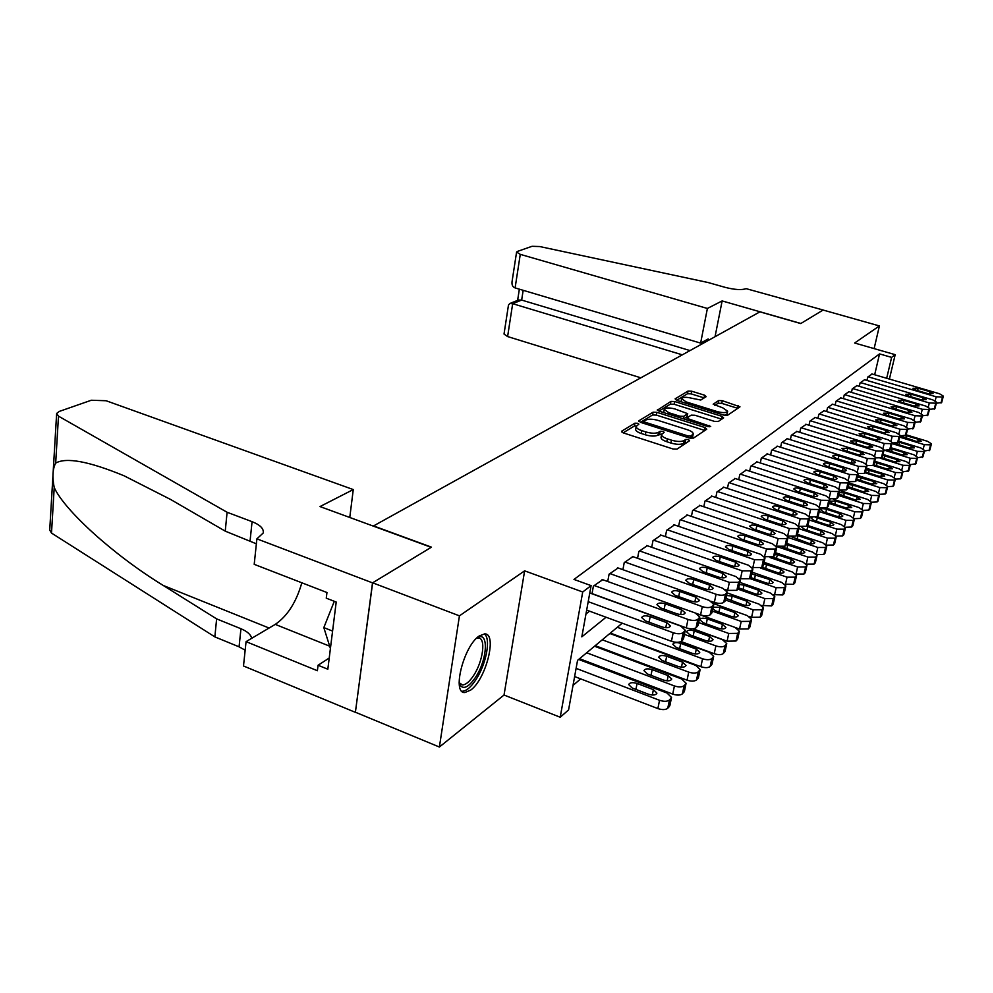 <?xml version="1.0" encoding="UTF-8"?>
<svg xmlns="http://www.w3.org/2000/svg" width="993" height="993" viewBox="0 0 993 993"><rect width="100%" height="100%" fill="white"/><g stroke="black" fill="none" stroke-linecap="round" stroke-linejoin="round"><path stroke-width="1.49" d="M637.655 423.266L634.912 423.179L621.668 431.185L623.132 432.836L673.031 448.997L677.04 449.097L689.576 440.706L688.459 439.539L685.704 439.465L684.103 440.532C681.285 441.873 677.077 441.748 671.467 440.172L667.321 438.844C663.461 437.516 661.537 436.088 661.561 434.574L664.156 432.278L662.914 431.347L660.159 431.272L658.508 432.315C655.641 433.631 651.433 433.507 645.872 431.943L641.776 430.627C638.002 429.324 636.141 427.933 636.178 426.469L638.871 424.16L637.655 423.266M636.426 425.91L634.39 426.009L623.145 432.836M687.293 442.233L683.544 443.387L684.103 440.532M661.785 434.04L657.974 435.17L658.508 432.315M479.222 635.967C463.694 645.922 451.616 693.846 464.873 692.518L470.67 690.11C486.049 679.349 497.617 633.186 484.646 633.906L479.222 635.967M706.135 396.666L704.62 395.214L691.662 391.205L688.025 391.068L675.116 398.863L676.605 400.353L723.897 415.124L727.608 415.248L739.984 406.82L722.321 400.688L718.684 400.551L713.185 404.213L722.879 407.9L727.646 411.226C726.442 412.927 722.978 413.051 717.231 411.599L686.151 401.904L681.558 398.677C682.799 396.989 686.275 396.865 691.984 398.305L700.773 400.03L706.135 396.666M874.672 374.758L879.55 353.905L891.615 357.381L895.19 354.662L889.393 379.078M256.889 538.851L372.512 582.866L431.198 547.329L320.007 506.567L353.272 489.561L106.102 400.738L91.282 400.253L59.307 411.412L56.638 413.423L58.488 416.154L227.099 512.264L252.073 521.673C260.216 524.912 263.939 528.698 263.219 533.005L256.889 538.851L254.208 564.334L326.958 592.523L326.263 598.171L336.205 602.043L327.827 669.22L318.058 665.26L317.388 670.722L246.065 641.639L243.496 665.98L355.382 712.341L372.623 582.804L431.483 547.155L373.554 525.918L759.906 311.852L800.755 323.557L823.085 310.039L879.401 325.927L854.638 343.019L895.19 354.662M372.623 582.804L459.436 615.846L439.39 747.021L504.034 695.026L560.213 717.244L582.717 591.989L591.108 585.622L581.824 636.848L606.053 617.236M504.034 695.026L524.627 570.838L459.436 615.846M524.627 570.838L582.717 591.989M879.55 353.905L573.979 579.428L591.108 585.622M656.894 412.331L653.071 412.194L638.971 420.722L640.448 422.323L689.514 438.025L693.424 438.136L706.755 429.199L705.154 427.598L656.894 412.331L656.373 415.099L652.55 414.975L640.46 422.323M657.329 410.208L670.933 401.395L674.657 401.532L722.048 416.352L723.649 417.892L718.249 421.516L714.476 421.392L694.976 415.26L691.202 415.136L687.454 417.519L689.005 419.083L710.715 426.444L707.91 426.568L658.93 411.09L670.412 404.126L670.933 401.395M657.453 409.55L658.93 411.09M874.125 348.617L879.401 325.927M355.494 712.266L439.39 747.021M595.75 646.691L596.433 646.12M580.309 658.061L579.986 659.836L580.781 659.166M602.726 579.713L593.392 586.118L592.002 593.777M618.093 567.984L609.081 574.165L607.728 581.513M632.913 556.651L624.225 562.621L622.909 569.697M647.237 545.716L638.847 551.475L637.556 558.277M661.077 535.14L652.972 540.713L651.706 547.267M674.458 524.925L666.626 530.312L665.384 536.63M687.404 515.032L679.82 520.258L678.616 526.34M699.928 505.474L692.593 510.526L691.413 516.397M712.068 496.202L704.956 501.105L703.814 506.765M723.823 487.228L716.934 491.969L715.816 497.443M735.217 478.527L728.539 483.132L727.447 488.419M746.264 470.086L739.797 474.555L738.73 479.669M756.989 461.894L750.708 466.238L749.665 471.179M767.403 453.95L761.308 458.158L760.29 462.949M777.519 446.229L771.598 450.325L770.593 454.968M787.337 438.732L781.59 442.704L780.61 447.21M796.882 431.446L791.297 435.306L790.341 439.663M806.167 424.359L800.73 428.12L799.799 432.352M815.203 417.457L809.916 421.119L808.997 425.227M823.991 410.754L818.84 414.317L817.947 418.301M832.544 404.225L827.529 407.689L826.66 411.561M840.872 397.858L835.994 401.246L835.138 405.007M848.99 391.664L844.236 394.966L843.405 398.627M856.897 385.632L852.267 388.846L851.448 392.409M864.605 379.748L860.087 382.876L859.293 386.339M585.969 613.959L589.532 611.154M866.939 380.443L867.721 377.067L872.115 374.013M573.011 685.418L580.657 678.877M595.775 665.943L596.656 665.198M611.403 652.575L612.073 652.004M595.688 646.666L595.986 645.016M610.856 633.869L611.129 632.429M622.226 623.194L577.554 660.357L568.579 709.896L560.213 717.244M886.675 378.283L891.615 357.381M636.178 426.469L635.644 429.311C635.607 430.788 637.481 432.178 641.242 433.482L641.776 430.627M657.974 435.17C655.107 436.486 650.887 436.361 645.338 434.797L641.242 433.482M661.561 434.574L661.015 437.429C660.99 438.956 662.902 440.371 666.762 441.711L667.321 438.844M683.544 443.387C680.726 444.74 676.518 444.628 670.908 443.039L666.762 441.711M704.844 430.478L656.373 415.099M644.072 421.119L645.102 422.236L688.099 435.977L690.83 436.051L693.226 433.966C693.213 432.464 691.277 431.061 687.417 429.746L658.222 420.449C652.798 418.934 648.652 418.798 645.81 420.051L644.072 421.119M693.226 433.966L692.667 436.796L691.078 438.36M721.737 419.183L674.135 404.263L670.412 404.126M674.917 408.955C669.071 407.478 665.496 407.626 664.193 409.401L668.823 412.716L679.932 416.216L683.718 416.34L687.702 413.671L674.917 408.955M664.193 409.401L663.709 412.604M687.702 413.671L686.945 416.725L683.569 418.872M681.558 398.677L681.049 401.743M724.468 415.273L727.087 413.944L727.646 411.226M737.886 408.359L721.774 403.369L718.15 403.232L714.799 405.392M704.161 397.908L691.14 393.873L687.504 393.737L676.618 400.353M574.624 676.556L657.875 708.58C662.232 710.007 665.533 709.908 667.755 708.282L669.841 705.713L671.504 697.62M578.658 659.439L667.048 693.04L671.529 697.458L669.456 700.003C667.222 701.617 663.92 701.703 659.538 700.288L576.101 668.363M653.394 689.651L637.084 683.445C632.591 682.141 629.798 682.501 628.681 684.549L632.156 687.988L648.528 694.244C653.046 695.559 655.852 695.199 656.932 693.139L653.394 689.651L652.314 695.038M589.768 592.97L680.652 626.024L685.269 630.232L683.196 632.603C680.962 634.093 677.623 634.142 673.167 632.74L588.191 601.659M586.664 610.099L671.442 641.304L673.167 632.74M666.787 622.661L670.424 625.987C669.356 627.911 666.526 628.221 661.934 626.918L645.239 620.824L641.677 617.547C642.781 615.635 645.611 615.325 650.179 616.616L666.787 622.661L665.769 627.713M685.244 630.394L683.532 638.747L681.459 641.143C679.224 642.645 675.885 642.694 671.442 641.304M476.901 637.928C489.003 629.922 487.724 659.364 475.473 677.4C468.696 687.206 463.508 689.763 459.933 685.083L459.163 683.196M459.933 685.083L459.138 682.7L462.465 684.934C465.791 684.822 469.49 681.719 473.537 675.612C483.107 661.45 486.198 637.667 478.291 638.015L476.553 638.276M461.844 691.227L462.204 691.252C466.35 691.091 470.93 687.218 475.945 679.634C486.347 664.069 491.138 638.189 484.274 633.906M334.293 601.299L323.83 627.601L330.408 648.528M332.581 631.076L323.83 627.601M227.099 512.264L225.237 531.143L170.635 499.479L124.113 475.808C88.923 461.323 66.109 457.09 55.682 463.098C52.617 468.882 52.133 477.025 54.218 487.538C64.421 510.216 113.326 554.888 163.286 585.485L216.623 618.887L240.951 628.743C247.158 631.337 250.757 634.527 251.726 638.288M216.623 618.887L214.86 636.898L239.065 646.828L245.159 650.179M256.368 543.804L225.237 531.143M54.218 487.538L51.499 533.067L214.86 636.898M372.512 582.866L355.382 712.341M353.272 489.561L349.772 517.477M301.835 582.792C296.274 602.217 287.411 616.082 275.26 624.386L246.065 641.639M51.499 533.067L49.724 530.026L56.601 414.118M329.217 658.024L318.058 665.26M707.388 308.463L520.27 254.357L515.106 287.908L700.624 343.106L707.388 308.463L722.134 300.929L800.879 323.482L823.123 310.015L746.128 288.653C741.684 290.204 734.708 289.77 725.188 287.362L708.046 282.508L539.745 246.549L532.062 246.301L517.39 251.428L516.583 252.073L520.27 254.357M715.047 336.701L722.134 300.929M707.823 340.711L708.17 338.948L700.624 343.106M682.34 354.836L512.673 303.684L507.609 336.553L504.022 334.045L508.466 305.087L509.831 303.51L512.673 303.684L521.648 300.072L690.011 350.579M640.857 377.812L507.609 336.553M518.408 300.072L521.648 300.072L523.174 290.316M516.583 252.073L512.04 281.689C511.705 285.065 512.736 287.138 515.106 287.908M580.148 658.93L672.733 694.107C677.027 695.497 680.255 695.41 682.414 693.846L684.413 691.389L686.051 683.42M594.534 646.232L681.632 678.964L686.089 683.246L684.103 685.691C681.943 687.243 678.703 687.317 674.408 685.94L586.664 652.773M668.215 675.65L652.153 669.605C647.746 668.326 645.016 668.674 643.936 670.635L647.386 673.974L663.535 680.068C667.954 681.359 670.685 681.012 671.74 679.038L668.215 675.65L667.159 680.838M595.825 645.897L687.057 680.155C691.289 681.508 694.442 681.434 696.54 679.932L698.451 677.574L700.09 669.729M609.851 633.497L695.696 665.372L700.127 669.555L698.216 671.889C696.13 673.391 692.965 673.453 688.72 672.112L602.255 639.802M682.501 662.132L666.675 656.249C662.356 655.008 659.687 655.33 658.644 657.217L662.083 660.469L677.983 666.402C682.315 667.656 684.996 667.333 686.002 665.447L682.501 662.132L681.471 667.159M610.956 633.311L700.884 666.7C705.042 668.016 708.133 667.954 710.156 666.502L711.993 664.243L713.632 656.522M680.54 641.726L709.263 652.277L713.669 656.348L711.832 658.582C709.809 660.022 706.718 660.084 702.548 658.769L617.311 627.291M696.292 649.099L680.689 643.365C676.456 642.161 673.837 642.459 672.844 644.258L676.258 647.436L691.935 653.22C696.18 654.449 698.799 654.151 699.767 652.327L696.292 649.099L695.286 653.953M680.975 641.503L714.215 653.704C718.311 654.995 721.352 654.946 723.314 653.543L725.076 651.371L726.715 643.774M692.692 628.842L722.37 639.616L726.752 643.588L724.977 645.735C723.016 647.126 719.987 647.175 715.879 645.897L684.425 634.403M709.61 636.525L694.219 630.927C690.073 629.748 687.516 630.021 686.548 631.759L689.949 634.862L705.39 640.497C709.561 641.689 712.118 641.416 713.061 639.666L709.61 636.525L708.617 641.217M602.093 579.49L695.212 612.966L699.792 617.063L697.818 619.334C695.659 620.762 692.382 620.799 688 619.433L594.186 585.51M592.027 593.591L686.275 627.861L688 619.433M681.583 609.677L685.195 612.917C684.165 614.754 681.397 615.052 676.903 613.786L660.469 607.853L656.932 604.663C657.987 602.825 660.742 602.54 665.223 603.794L681.583 609.677L680.59 614.555M699.767 617.224L698.067 625.441L696.081 627.737C693.921 629.177 690.644 629.227 686.275 627.861M617.485 567.76L709.238 600.38L713.793 604.365L711.894 606.537C709.796 607.915 706.606 607.939 702.287 606.624L609.851 573.569M695.845 613.215L700.574 614.915L702.287 606.624M695.832 597.165L699.432 600.331C698.439 602.093 695.733 602.354 691.327 601.125L675.141 595.341L671.616 592.238C672.633 590.475 675.339 590.214 679.721 591.431L695.832 597.165L694.877 601.87M713.756 604.538L712.068 612.619L710.156 614.816C708.071 616.206 704.869 616.243 700.574 614.915M632.33 556.44L722.767 588.253L727.298 592.126L725.473 594.211C723.438 595.539 720.31 595.552 716.065 594.261L624.969 562.05M711.472 601.398L714.352 602.428L716.065 594.261M709.585 585.1L713.16 588.179C712.204 589.867 709.561 590.115 705.241 588.923L689.291 583.288L685.791 580.26C686.771 578.571 689.415 578.323 693.71 579.515L709.585 585.1L708.642 589.643M727.261 592.3L725.573 600.256L723.748 602.354C721.712 603.707 718.584 603.719 714.352 602.428M646.679 545.517L735.825 576.536L740.319 580.322L738.569 582.308L729.359 582.345L639.566 550.929M725.684 589.693L727.646 590.388L729.359 582.345M722.854 573.457L726.404 576.461C725.486 578.087 722.904 578.311 718.659 577.144L702.945 571.645L699.469 568.691C700.413 567.077 702.994 566.854 707.215 568.008L722.854 573.457L721.936 577.852M740.281 580.495L738.593 588.328L736.843 590.339L727.646 590.388M693.077 628.805L727.099 641.168L736.012 641.019L737.712 638.946L739.338 631.449M696.838 613.674L735.031 627.402L739.375 631.275L737.675 633.335L728.75 633.46L698.65 622.574M722.47 624.361L707.301 618.912C703.23 617.758 700.723 618.018 699.792 619.682L703.168 622.71L718.398 628.209C722.494 629.363 724.989 629.115 725.908 627.427L722.47 624.361L721.501 628.904M660.531 534.954L748.424 565.228L752.893 568.915L751.205 570.826L742.181 570.838L653.667 540.192M739.177 578.298L740.48 578.758L742.181 570.838M735.676 562.212L739.202 565.141C738.308 566.705 735.776 566.916 731.618 565.774L716.127 560.412L712.676 557.532C713.582 555.981 716.114 555.77 720.248 556.899L735.676 562.212L734.77 566.457M752.855 569.088L751.18 576.809L749.492 578.733L740.48 578.758M735.59 627.613L739.549 629.041L748.3 628.929L749.926 626.931L751.54 619.545M713.719 603.645L747.27 615.586L751.589 619.359L749.951 621.345L741.2 621.444L712.378 611.129M712.837 608.932L715.941 610.968L730.96 616.33C734.981 617.46 737.427 617.224 738.308 615.61L734.894 612.619L719.95 607.282L713.21 607.17M673.937 524.738L760.613 554.305L765.032 557.905L763.418 559.742L754.568 559.717L667.296 529.803M752.098 567.251L752.88 567.524L754.568 559.717M748.052 551.351L751.552 554.206C750.696 555.708 748.213 555.906 744.142 554.789L728.862 549.563L725.436 546.746C726.317 545.256 728.788 545.058 732.846 546.162L748.052 551.351L747.17 555.459M764.995 558.066L763.332 565.675L761.718 567.524L752.88 567.524M749.256 616.479L751.589 617.311L760.166 617.224L761.743 615.3L763.344 608.026M727.137 592.895L759.099 604.154L763.394 607.84L761.817 609.752L753.228 609.826L725.61 600.045M725.97 598.382L743.124 604.849C747.059 605.953 749.467 605.718 750.311 604.166L746.922 601.249L732.176 596.048L726.578 595.515M686.895 514.87L772.38 543.742L776.774 547.255L775.223 549.017L766.546 548.98L680.466 519.761M764.498 556.552L766.546 548.98M760.03 540.85L763.505 543.63C762.661 545.083 760.241 545.256 756.244 544.176L741.175 539.062L737.762 536.319C738.618 534.879 741.039 534.706 745.035 535.786L760.03 540.85L759.161 544.822M776.737 547.416L775.086 554.913L773.522 556.701L764.858 556.676M761.718 605.432L771.66 605.904L773.175 604.054L774.776 596.88M739.872 582.394L770.556 593.106L774.813 596.694L773.299 598.531L764.871 598.58L738.097 589.197M738.693 587.906L754.879 593.727C758.751 594.807 761.097 594.596 761.929 593.094L758.565 590.252L744.005 585.162L739.425 584.492M699.444 505.3L783.775 533.526L788.132 536.952L786.63 538.64L778.127 538.591L693.226 510.042M776.427 546.162L778.127 538.591M771.611 530.696L775.061 533.402C774.242 534.805 771.871 534.966 767.937 533.911L753.091 528.921L749.703 526.24C750.522 524.85 752.893 524.689 756.815 525.744L771.611 530.696L770.767 534.532M788.094 537.126L786.456 544.499L784.942 546.224L776.452 546.175M773.584 594.67L782.782 594.944L784.247 593.169L785.835 586.093M752.173 572.204L781.64 582.394L785.873 585.907L784.408 587.67L776.141 587.707L749.727 578.534M750.795 577.541L766.261 582.965C770.071 584.021 772.368 583.822 773.175 582.382L769.836 579.602L751.8 573.954M711.596 496.041L794.797 523.634L799.129 526.985L797.677 528.611L789.323 528.537L705.564 500.633M782.807 520.853L786.233 523.51C785.451 524.85 783.129 525.012 779.269 523.969L764.61 519.091L761.246 516.484C762.053 515.144 764.374 514.982 768.222 516.012L782.807 520.853L781.987 524.577M799.092 527.146L797.453 534.433L796.001 536.083L787.921 536.108M784.979 584.194L793.544 584.331L794.959 582.618L796.547 575.63M764.064 562.323L792.389 572.018L796.585 575.456L796.237 576.114L795.17 577.156L787.052 577.169L760.688 568.095M762.028 567.239L777.296 572.551C781.032 573.582 783.291 573.395 784.073 572.005L780.746 569.274L763.741 563.801M723.363 487.079L805.46 514.064L809.767 517.328L808.376 518.905L800.172 518.805L717.529 491.523M793.668 511.333L797.069 513.927C796.299 515.23 794.028 515.367 790.229 514.349L775.769 509.583L772.43 507.026C773.212 505.735 775.483 505.598 779.269 506.604L793.668 511.333L792.861 514.945M809.729 517.502L808.103 524.676L806.701 526.265L799.005 526.34M795.939 574.016L803.982 574.041L805.348 572.39L806.924 565.501M775.57 552.729L802.803 561.976L806.961 565.327L805.608 566.966L797.627 566.953L770.109 557.569M772.728 557.172L787.983 562.448C791.657 563.453 793.866 563.279 794.623 561.939L791.322 559.282L775.285 554.02M734.77 478.378L815.812 504.779L820.069 507.982L818.729 509.496L810.673 509.384L729.11 482.697M804.181 502.11L807.557 504.643C806.812 505.896 804.578 506.02 800.842 505.027L786.58 500.373L783.266 497.865C784.023 496.624 786.257 496.5 789.969 497.481L804.181 502.11L803.387 505.611M820.032 508.143L818.418 515.23L817.065 516.757L809.717 516.869M786.692 543.407L812.895 552.22L817.028 555.497L815.712 557.085L807.88 557.061L776.625 546.498M816.991 555.683L815.427 562.472L814.111 564.074L806.502 564.136M782.459 547.031L798.335 552.654C801.959 553.635 804.131 553.486 804.864 552.182L801.587 549.576L786.444 544.561M745.842 469.95L825.828 495.792L830.061 498.908L828.758 500.373L820.851 500.249L740.344 474.133M814.372 493.173L817.723 495.644C817.003 496.86 814.806 496.972 811.144 496.004L797.069 491.436L793.767 488.99C794.499 487.786 796.696 487.675 800.346 488.643L814.372 493.173L813.602 496.562M830.024 499.082L828.423 506.07L827.119 507.535L820.057 507.684M797.466 534.346L822.688 542.761L826.797 545.976L825.518 547.503L817.822 547.466L788.02 537.474M826.759 546.15L825.195 552.853L823.929 554.392L816.718 554.528M791.781 536.853L808.389 543.159C811.939 544.114 814.074 543.978 814.794 542.712L811.542 540.18L796.833 535.314M756.579 461.757L835.547 487.066L839.755 490.12L838.489 491.535L830.719 491.398L751.254 465.829M824.252 484.497L827.579 486.918C826.884 488.084 824.724 488.196 821.124 487.24L807.222 482.772L803.958 480.389C804.665 479.222 806.825 479.123 810.412 480.066L824.252 484.497L823.495 487.786M839.718 490.281L838.117 497.183L836.851 498.61L830.074 498.771M807.594 525.446L832.196 533.589L836.267 536.729L835.039 538.194L827.479 538.144L798.757 528.599M836.23 536.903L834.679 543.519L833.45 545.008L826.586 545.182M801.475 526.886L804.628 529.443L818.145 533.936C821.645 534.879 823.731 534.743 824.426 533.526L821.199 531.044L806.676 526.29L808.376 518.905M767.006 453.813L844.981 478.614L849.152 481.593L847.935 482.958L840.301 482.809L761.83 457.761M833.835 476.081L837.149 478.452C836.466 479.582 834.356 479.681 830.806 478.75L817.09 474.381L813.838 472.035C814.533 470.918 816.643 470.819 820.181 471.737L833.835 476.081L833.102 479.271M858.237 473.475L856.376 480.699L855.482 481.531L849.127 481.704L847.525 488.568L846.309 489.934L839.755 490.108M817.127 516.695L841.419 524.676L845.477 527.742L844.286 529.17L836.838 529.108L809.171 519.972M845.428 527.916L843.889 534.457L842.697 535.897L836.143 536.096M812.1 517.365L811.107 518.185L814.26 520.593L827.603 524.987C831.054 525.918 833.115 525.781 833.785 524.614L830.582 522.181L815.576 517.378M777.122 446.105L854.129 470.397L858.275 473.326L857.096 474.642L849.586 474.48L772.095 449.928M843.144 467.914L846.421 470.235C845.763 471.327 843.69 471.414 840.202 470.508L826.66 466.226L823.433 463.93C824.103 462.85 826.176 462.75 829.664 463.657L843.144 467.914L842.424 471.017M825.99 508.068L850.393 516.025L854.402 519.029L853.26 520.394L845.937 520.32L819.25 511.594M854.365 519.19L852.838 525.657L851.684 527.035L845.403 527.271M839.693 513.567L826.561 509.285C823.185 508.379 821.161 508.503 820.491 509.632L823.619 511.978L836.801 516.298C840.202 517.204 842.225 517.08 842.883 515.95L839.693 513.567L838.936 516.794M786.965 438.608L863.016 462.428L867.125 465.283L865.995 466.561L858.61 466.387L782.074 442.332M852.18 459.995L855.445 462.254C854.799 463.309 852.764 463.396 849.325 462.502L835.945 458.307L832.742 456.06C833.4 455.005 835.436 454.931 838.862 455.812L852.18 459.995L851.485 462.999M867.088 465.444L865.524 472.072L864.382 473.363L858.225 473.537M833.363 499.28L859.106 507.609L863.091 510.551L861.974 511.879L854.774 511.78L829.018 503.426M863.054 510.712L861.527 517.092L860.41 518.433L854.377 518.681M848.556 505.189L835.585 500.993L829.614 501.316L832.717 503.625L845.738 507.845L851.709 507.522L848.556 505.189L847.811 508.329M796.523 431.322L871.655 454.682L875.727 457.488L874.634 458.704L867.361 458.53L791.769 434.946M860.968 452.287L864.195 454.509L858.188 454.732L844.981 450.611L841.791 448.414L847.811 448.191L860.968 452.287L860.286 455.204M875.689 457.636L873.89 464.637L873.033 465.419L867.05 465.605M839.668 490.48L867.572 499.429L871.531 502.309L870.451 503.6L863.364 503.488L838.514 495.482M871.494 502.47L868.9 510.079L863.091 510.34M838.849 494.042L854.427 499.64L860.298 499.342L857.158 497.059L844.348 492.938L839.184 492.565M805.807 424.247L880.046 447.148L884.093 449.891L883.025 451.083L875.876 450.896L801.202 427.76M869.496 444.802L872.71 446.974L866.802 447.173L853.744 443.126L850.591 440.979L856.5 440.78L869.496 444.802L868.825 447.644M884.055 450.04L882.268 456.954L881.436 457.711L875.627 457.885M887.692 486.657L885.967 493.26L885.185 494.03L879.748 494.303L878.693 495.544L871.717 495.42L847.712 487.749M848.854 482.883L875.814 491.473L879.748 494.303M879.711 494.452L877.154 501.949L871.544 502.21M847.985 486.582L862.88 491.647L868.652 491.386L865.536 489.139L852.875 485.105L848.456 484.572M814.856 417.358L888.201 439.837L892.223 442.518L891.18 443.672L884.155 443.474L810.362 420.771M877.8 437.516L880.977 439.651L875.168 439.825L862.284 435.865L859.144 433.755L864.953 433.581L877.8 437.516L877.142 440.284M892.186 442.667L890.411 449.481L883.969 450.4M857.766 475.486L883.82 483.74L887.73 486.508L886.712 487.712L879.848 487.575L856.649 480.215M856.885 479.222L871.097 483.876L876.769 483.641L873.679 481.444L857.431 476.901M823.656 410.655L896.133 432.712L900.13 435.344L899.124 436.461L892.198 436.25L819.287 413.982M885.868 430.428L889.033 432.526L883.311 432.675L870.576 428.79L867.46 426.729L873.182 426.568L885.868 430.428L885.222 433.122M900.092 435.493L898.342 442.208L892.074 443.101M866.417 468.286L891.627 476.206L895.5 478.911L894.519 480.078L887.754 479.942L865.015 472.78M895.463 479.06L892.992 486.334L887.717 486.595M865.548 471.985L879.103 476.317L884.689 476.094L881.61 473.946L866.132 469.49M832.208 404.126L903.853 425.786L907.813 428.368L906.845 429.448L900.03 429.224L827.963 407.366M893.725 423.539L896.865 425.587L891.23 425.724L878.644 421.913L875.553 419.89L881.188 419.754L893.725 423.539L893.092 426.158M907.788 428.504L906.05 435.133L899.968 436.014M874.833 461.261L899.224 468.87L903.071 471.526L902.116 472.656L895.45 472.519L872.971 465.469M903.034 471.675L900.601 478.837L895.463 479.098M873.716 464.798L886.886 468.957L892.384 468.758L889.331 466.648L874.585 462.304M840.55 397.771L911.375 419.046L915.298 421.578L914.354 422.621L907.639 422.397L836.416 400.924M901.371 416.837L904.486 418.847L898.938 418.959L886.501 415.211L883.435 413.225L888.971 413.113L901.371 416.837L900.75 419.381M915.273 421.715L913.56 428.256L907.639 429.113M883.013 454.409L906.621 461.733L910.246 464.724L909.514 465.432L902.947 465.27L880.208 458.195M910.407 464.476L908.744 470.819L903.009 471.799M881.449 457.699L894.47 461.795L899.881 461.608L896.853 459.536L882.789 455.34M848.68 391.577L918.699 412.48L922.596 414.962L921.678 415.968L915.062 415.744L844.646 394.655M908.806 410.308L911.897 412.281L906.448 412.38L894.159 408.694L891.106 406.745L896.555 406.646L908.806 410.308L908.21 412.79M922.559 415.099L920.859 421.553L915.099 422.385M890.969 447.719L913.833 454.769L917.619 457.326L916.725 458.394L910.246 458.22L885.955 450.71M917.582 457.463L915.943 463.731L910.358 464.674M888.636 450.648L901.855 454.806L907.192 454.645L904.189 452.609L890.758 448.563M856.599 385.545L925.824 406.087L929.696 408.52L928.803 409.501L922.286 409.265L852.664 388.536M916.067 403.94L919.133 405.876L913.759 405.963L901.607 402.351L898.578 400.44L903.953 400.353L916.067 403.94L915.472 406.36M929.659 408.644L927.983 415.024L922.373 415.844M898.702 441.202L920.859 447.98L924.62 450.487L923.738 451.53L917.371 451.356L891.975 443.561M924.582 450.623L922.956 456.817L917.52 457.748M895.14 443.474L909.054 448.004L914.305 447.855L911.326 445.857L898.516 441.972M864.307 379.661L932.775 399.856L936.61 402.239L935.741 403.195L929.324 402.947L860.472 382.59M923.13 397.746L926.171 399.645L920.883 399.707L908.868 396.157L905.864 394.283L911.152 394.209L923.13 397.746L922.547 400.092M936.573 402.364L934.909 408.657L929.46 409.464M906.249 434.835L927.71 441.364L931.446 443.834L930.59 444.839L924.309 444.653L899.695 437.143M931.409 443.97L929.796 450.077L924.495 450.983M901.557 436.275L916.08 441.364L921.256 441.227L918.289 439.278L905.678 435.48M871.829 373.927L939.539 393.774L943.35 396.12L942.506 397.051L936.176 396.79L868.093 376.781M930.019 391.701L933.035 393.563L927.834 393.613L915.943 390.125L912.964 388.288L918.177 388.226L930.019 391.701L929.448 393.998M943.313 396.244L941.674 402.463L936.362 403.245M634.39 426.009L634.912 423.179M685.145 442.319L685.704 439.465M659.625 434.115L660.159 431.272M645.338 434.797L645.872 431.943M670.908 443.039L671.467 440.172M621.531 431.93L621.668 431.185M704.596 430.403L705.154 427.598M638.834 421.429L638.971 420.722M652.55 414.975L653.071 412.194M644.829 423.726L645.102 422.236M687.814 437.479L688.099 435.977M690.408 438.248L690.83 436.051M691.935 437.789L692.506 434.946M674.135 404.263L674.657 401.532M721.489 419.096L722.048 416.352M688.732 420.511L689.005 419.083M709.188 426.829L709.449 425.538M668.55 414.131L668.823 412.716M679.646 417.643L679.932 416.216M683.246 418.773L683.718 416.34M686.945 416.725L687.491 413.957M685.89 403.245L686.151 401.904M716.958 412.951L717.231 411.599M718.15 403.232L718.684 400.551M721.774 403.369L722.321 400.688M737.65 408.284L738.196 405.591M687.504 393.737L688.025 391.068M691.14 393.873L691.662 391.205M704.087 397.883L704.62 395.214M659.538 700.288L657.875 708.58M669.456 700.003L667.755 708.282M670.945 698.551L669.245 706.817M635.917 689.427L637.084 683.445M682.948 639.777L684.686 631.25M681.459 641.143L683.196 632.603M650.179 616.616L649.074 622.226M240.951 628.743L239.065 646.828M250.099 540.639L252.073 521.673M58.488 416.154L55.682 463.098M163.286 585.485L269.078 628.035M329.664 646.17L275.26 624.386M674.408 685.94L672.733 694.107M684.103 685.691L682.414 693.846M685.53 684.289L683.842 692.431M651.011 675.339L652.153 669.605M688.72 672.112L687.057 680.155M698.216 671.889L696.54 679.932M699.606 670.536L697.918 678.567M665.558 661.772L666.675 656.249M702.548 658.769L700.884 666.7M711.832 658.582L710.156 666.502M713.173 657.279L711.497 665.186M679.609 648.677L680.689 643.365M715.879 645.897L714.215 653.704M724.977 645.735L723.314 653.543M726.268 644.482L724.605 652.264M693.164 636.041L694.219 630.927M697.508 626.422L699.246 618.031M696.081 627.737L697.818 619.334M665.223 603.794L664.156 609.181M711.547 613.55L713.272 605.283M710.156 614.816L711.894 606.537M679.721 591.431L678.678 596.607M725.076 601.137L726.802 592.995M723.748 602.354L725.473 594.211M693.71 579.515L692.704 584.492M738.134 589.159L739.847 581.141M736.843 590.339L738.569 582.308M707.215 568.008L706.222 572.8M728.75 633.46L727.099 641.168M737.675 633.335L736.012 641.019M738.929 632.119L737.265 639.79M706.271 623.827L707.301 618.912M750.733 577.603L752.446 569.697M749.492 578.733L751.205 570.826M720.248 556.899L719.292 561.504M741.2 621.444L739.549 629.041M749.951 621.345L748.3 628.929M751.155 620.166L749.504 627.737M733.951 617.001L734.894 612.619M718.944 612.036L719.95 607.282M762.909 566.432L764.61 558.649M761.718 567.524L763.418 559.742M732.846 546.162L731.915 550.606M753.228 609.826L751.589 617.311M761.817 609.752L760.166 617.224M762.984 608.61L761.333 616.07M746.004 605.494L746.922 601.249M731.196 600.628L732.176 596.048M774.689 555.633L776.377 547.962M773.522 556.701L775.223 549.017M745.035 535.786L744.117 540.068M764.871 598.58L763.245 605.978M773.299 598.531L771.66 605.904M774.428 597.426L772.777 604.787M757.659 594.36L758.565 590.252M743.062 589.581L744.005 585.162M786.071 545.194L787.759 537.623M784.942 546.224L786.63 538.64M756.815 525.744L755.921 529.865M776.141 587.707L774.515 594.993M784.408 587.67L782.782 594.944M785.5 586.602L783.874 593.864M768.954 583.586L769.836 579.602M754.543 578.907L755.474 574.624M787.71 535.798L789.323 528.537M797.081 535.09L798.769 527.631M796.001 536.083L797.677 528.611M768.222 516.012L767.353 520.009M787.052 577.169L785.438 584.356M795.17 577.156L793.544 584.331M796.237 576.114L794.611 583.288M779.89 573.147L780.746 569.274M765.665 568.555L766.571 564.421M798.608 525.769L800.172 518.805M807.756 525.297L809.419 517.949M779.269 506.604L778.425 510.452M797.627 566.953L796.026 574.053M805.608 566.966L803.982 574.041M806.626 565.96L805.013 573.035M790.49 563.019L791.322 559.282M776.452 558.525L777.345 554.528M809.158 516.05L810.673 509.384M818.083 515.826L819.746 508.565M817.065 516.757L818.729 509.496M789.969 497.481L789.15 501.204M807.88 557.061L806.316 563.925M815.712 557.085L814.111 564.074M816.705 556.105L815.104 563.093M800.768 553.213L801.587 549.576M786.915 548.794L787.784 544.934M819.386 506.653L820.851 500.249M828.1 506.629L829.751 499.479M827.119 507.535L828.758 500.373M800.346 488.643L799.551 492.243M817.822 547.466L816.308 554.069M825.518 547.503L823.929 554.392M826.486 546.56L824.885 553.449M810.735 543.705L811.542 540.18M797.069 539.36L797.913 535.624M829.304 497.555L830.719 491.398M837.819 497.729L839.457 490.666M836.851 498.61L838.489 491.535M810.412 480.066L809.63 483.554M827.479 538.144L826.002 544.512M835.039 538.194L833.45 545.008M835.982 537.287L834.393 544.09M820.417 534.47L821.199 531.044M806.924 530.212L807.743 526.588M838.924 488.742L840.301 482.809M847.24 489.09L848.866 482.114M846.309 489.934L847.935 482.958M820.181 471.737L819.411 475.113M836.838 529.108L835.411 535.239M844.286 529.17L842.697 535.897M845.192 528.276L843.616 534.991M829.813 525.496L830.582 522.181M816.482 521.325L817.289 517.812M848.258 480.19L849.586 474.48M856.376 480.699L858.002 473.822M855.482 481.531L857.096 474.642M829.664 463.657L828.907 466.933M845.937 520.32L844.546 526.24M853.26 520.394L851.684 527.035M854.141 519.538L852.565 526.166M825.779 512.686L826.561 509.285M857.307 471.898L858.61 466.387M865.263 472.556L866.864 465.767M864.382 473.363L865.995 466.561M838.862 455.812L838.129 458.989M854.774 511.78L853.421 517.502M861.974 511.879L860.41 518.433M862.83 511.035L861.279 517.589M834.815 504.295L835.585 500.993M866.107 463.855L867.361 458.53M873.89 464.637L875.478 457.934M873.033 465.419L874.634 458.704M847.811 448.191L847.091 451.269M863.364 503.488L862.048 509.024M870.451 503.6L868.9 510.079M871.283 502.781L869.731 509.248M856.438 500.112L857.158 497.059M843.591 496.152L844.348 492.938M874.647 456.035L875.876 450.896M882.268 456.954L883.857 450.338M881.436 457.711L883.025 451.083M856.5 440.78L855.805 443.772M871.717 495.42L870.439 500.77M878.693 495.544L877.154 501.949M879.513 494.75L877.961 501.142M864.829 492.106L865.536 489.139M852.143 488.221L852.875 485.105M882.963 448.439L884.155 443.474M890.411 449.481L891.987 442.94M889.604 450.214L891.18 443.672M864.953 433.581L864.282 436.473M879.848 487.575L878.594 492.751M886.712 487.712L885.185 494.03M887.506 486.93L885.967 493.26M872.996 484.323L873.679 481.444M860.447 480.5L861.167 477.472M891.044 441.066L892.198 436.25M898.342 442.208L899.906 435.753M897.56 442.928L899.124 436.461M873.182 426.568L872.512 429.386M887.754 479.942L886.538 484.956M894.519 480.078L892.992 486.334M895.289 479.334L893.762 485.577M880.94 476.752L881.61 473.946M868.54 472.991L869.247 470.049M898.901 433.891L900.03 429.224M906.05 435.133L907.602 428.753M905.293 435.84L906.845 429.448M881.188 419.754L880.53 422.484M895.45 472.519L894.271 477.372M902.116 472.656L900.601 478.837M902.86 471.923L901.346 478.105M888.673 469.379L889.331 466.648M876.422 465.68L877.104 462.825M906.547 426.916L907.639 422.397M913.56 428.256L915.099 421.951M912.815 428.939L914.354 422.621M888.971 413.113L888.338 415.769M902.947 465.27L901.793 469.987M909.514 465.432L908.012 471.538M910.246 464.724L908.744 470.819M896.207 462.204L896.853 459.536M884.093 458.567L884.763 455.787M913.982 420.126L915.062 415.744M920.859 421.553L922.398 415.322M920.139 422.211L921.678 415.968M896.555 406.646L895.947 409.228M910.246 458.22L909.129 462.8M916.725 458.394L915.223 464.426M917.433 457.699L915.943 463.731M903.543 455.204L904.189 452.609M891.577 451.629L892.223 448.923M921.243 413.51L922.286 409.265M927.983 415.024L929.498 408.855M927.276 415.67L928.803 409.501M903.953 400.353L903.345 402.86M917.371 451.356L916.266 455.787M923.738 451.53L922.261 457.5M924.433 450.847L922.956 456.817M910.705 448.389L911.326 445.857M898.864 444.876L899.509 442.233M928.294 407.068L929.324 402.947M934.909 408.657L936.424 402.575M934.227 409.29L935.741 403.195M911.152 394.209L910.556 396.654M924.309 444.653L923.229 448.973M930.59 444.839L929.113 450.735M931.26 444.169L929.796 450.077M917.681 441.748L918.289 439.278M905.976 438.285L906.597 435.716M935.183 400.8L936.176 396.79M941.674 402.463L943.176 396.443M941.004 403.071L942.506 397.051M918.177 388.226L917.594 390.609M643.526 423.303L643.886 421.342M686.833 419.902L687.23 417.817M460.181 684.028L462.465 684.934M518.818 299.898L509.831 303.51M519.351 289.174L517.614 300.395"/></g></svg>
